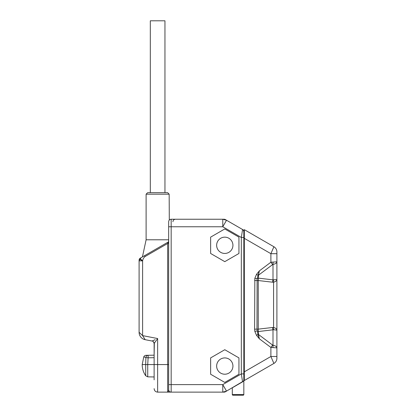 <?xml version="1.0" encoding="UTF-8"?>
<svg xmlns="http://www.w3.org/2000/svg" width="416" height="416" viewBox="0 0 416 416"><rect width="100%" height="100%" fill="white"/><g stroke="black" fill="none" stroke-linecap="round" stroke-linejoin="round"><path stroke-width="0.62" d="M168.662 268.856L168.662 258.83M169.161 194.189L146.11 194.189L147.618 192.686L167.658 192.686L169.161 194.189L169.302 220.074M146.11 194.189L146.11 239.788L168.662 239.788M146.11 239.788L142.444 256.896M168.662 380.931L168.662 241.186A1.004 1.004 0 0 1 168.163 242.05L144.55 255.684L145.054 256.547C143.738 257.598 142.922 259.033 142.605 260.858L140.249 258.71M155.126 339.674L152.1 341.037L145.179 339.69L142.605 335.618L139.095 332.311L139.095 260.858L140.852 257.821L140.348 258.107A2.506 2.506 0 0 0 139.095 260.276A2.506 2.506 0 0 1 140.348 258.107L140.369 258.097M168.646 392.127L167.658 392.127C168.199 392.064 168.532 391.232 168.662 389.626L168.662 221.749A2.506 2.506 0 0 1 171.168 219.242C176.79 219.242 176.79 219.242 171.168 219.242L224.115 219.242A2.506 2.506 0 0 1 225.368 219.58A2.506 2.506 0 0 0 224.115 219.242M170.862 219.263L170.586 219.31L170.862 219.263M170.56 219.315L170.269 219.409L170.56 219.315M169.993 219.539L169.733 219.695L169.993 219.539M243.36 381.15L225.368 391.794A2.506 2.506 0 0 1 224.115 392.127L222.773 392.127L222.773 384.613L226.533 391.123L222.773 392.127L171.168 392.127L171.168 226.762L222.773 226.762L226.533 220.251L242.575 229.512C243.152 229.689 243.568 230.412 243.828 231.686L243.828 231.686A2.506 2.506 180 0 0 242.575 229.512A2.506 2.506 0 0 1 243.828 231.686A2.506 2.506 180 0 0 242.575 229.512L241.327 237.468L222.773 226.762L222.773 219.242L226.533 220.251L225.368 219.58M210.631 253.474L224.786 261.648L238.945 253.474L238.945 237.13L224.786 228.956L210.631 237.13L210.631 253.474M210.631 374.244L224.786 382.418L238.945 374.244L238.945 357.895L224.786 349.726L210.631 357.895L210.631 374.244M171.096 392.127L168.662 392.127M140.348 258.107A2.506 2.506 0 0 0 139.095 260.276L139.095 260.858L139.095 260.276A2.506 2.506 0 0 1 140.348 258.107L140.852 257.821C139.75 258.913 140.332 259.927 142.605 260.858L142.605 335.618L157.638 338.541L157.638 364.567L167.658 364.567L167.658 392.127L171.168 392.127A2.506 2.506 -90 0 0 171.168 392.127A2.506 2.506 0 0 1 168.662 389.626A2.506 2.506 0 0 0 171.168 392.127M145.283 357.36L143.785 356.845L142.204 364.567L145.709 364.567L145.881 357.542C146.104 356.169 146.848 355.415 148.117 355.285L154.128 355.181L154.326 343.221M154.674 342.727L155.074 342.16M155.158 342.046L157.17 339.201M157.638 338.541L154.128 343.496A2.506 2.506 0 0 0 152.1 341.037L152.22 340.985M152.547 340.834L154.029 340.168M144.815 339.113L144.591 338.764M152.1 341.037A2.506 2.506 0 0 1 154.128 343.496L154.128 379.85M140.852 257.821L144.55 255.684M168.662 241.327L168.662 243.495L167.658 243.495L168.47 241.769M154.128 376.964L147.727 376.849L147.727 364.567L145.709 364.567L147.727 364.567L148.117 357.791L154.128 357.682M145.725 363.095L145.881 357.562L148.117 357.791L148.117 355.285L146.047 355.321A2.506 2.506 -91 0 0 143.785 356.845M168.662 241.181A1.004 1.004 0 0 1 168.662 241.186L168.527 240.682M242.575 229.512L244.332 230.526M243.828 231.686L243.828 394.576A0.624 0.624 0 0 1 242.596 394.69M243.828 237.468L241.327 237.468L241.327 373.901L242.575 381.857L232.305 387.79L232.305 394.576L243.828 394.576M243.828 379.688A2.506 2.506 0 0 1 242.575 381.857A2.506 2.506 0 0 0 243.828 379.688L243.797 380.084M243.703 380.468L243.558 380.827M224.115 392.127A2.506 2.506 0 0 0 225.368 391.794M241.545 236.07L241.618 235.612M256.547 274.295L259.366 270.868L258.487 275.194A2.506 1.253 180 0 0 257.956 275.33L256.547 274.295L254.847 278.247L257.104 278.788L259.366 270.868L270.889 262.226L270.889 253.687L273.9 246.74A6.011 6.011 0 0 1 276.905 251.95L276.905 347.859L270.889 347.454L272.652 345.108L258.487 334.485L259.366 338.811L257.956 334.35A2.506 1.253 180 0 0 258.487 334.485L258.242 329.144L256.984 329.144L257.956 334.35L256.547 335.384L259.366 338.811L270.889 347.454L270.889 356.496L276.905 356.496L276.905 347.859L276.905 358.228A6.011 6.011 180 0 1 273.9 363.438L270.889 356.496L244.332 371.826L244.332 229.674L273.9 246.74A6.011 6.011 0 0 1 276.905 251.95M276.905 358.228A6.011 6.011 0 0 1 273.9 363.438L244.332 380.51L244.332 371.826M273 347.61L273 345.259L272.652 345.108M254.847 278.247L254.597 329.144L254.847 331.432L256.547 335.384M243.828 291.652L244.332 291.652M243.828 288.148L244.332 288.148M243.828 239.288L244.332 239.288M243.828 348.28L244.332 348.28M243.828 313.16L244.332 313.16M276.905 292.209L276.905 265.6M254.597 329.144L256.984 329.144L257.104 278.788A2.506 1.253 180 0 1 258.487 278.158L258.487 275.194L272.652 264.571L270.889 262.226L276.905 261.82L276.905 279.542L273 279.843A5.013 2.231 -83.4 0 0 272.522 282.188L258.242 280.535L258.242 329.144L272.522 327.491A5.013 2.231 -96.6 0 0 273 329.836L273 345.259C275.47 345.753 276.77 346.622 276.905 347.859M273 262.07A5.013 1.752 84.3 0 1 273 264.415C275.47 263.926 276.77 263.058 276.905 261.82L276.905 253.687L270.889 253.687L244.332 238.352M276.905 341.224L276.905 279.542C276.744 280.779 275.636 281.658 273.577 282.183L272.522 282.188M276.905 330.398L276.905 297.523M276.905 357.204L276.905 357.178A2.506 2.506 0 0 1 276.905 357.204L276.905 356.782M276.905 351.244L276.905 350.943L276.905 351.244M276.905 351.114L276.905 350.943C276.905 338.109 276.905 338.109 276.905 350.943L276.905 349.357M273.577 279.942A5.013 2.226 -97.6 0 0 273.577 282.183L273.577 327.496C275.636 328.016 276.744 328.9 276.905 330.138L273.577 329.737L258.487 331.521A2.506 1.253 180 0 1 257.104 330.892L254.847 331.432M272.652 264.571L273 264.415L273 279.843L258.487 278.158L258.242 280.535L254.597 280.535M272.522 327.491L273.577 327.496A5.013 2.226 -82.4 0 0 273.577 329.737M233.542 394.69A0.624 0.624 0 0 1 232.305 394.576A0.624 0.624 0 0 0 232.929 395.2L243.209 395.2M216.642 366.07A8.143 8.143 0 0 0 224.786 374.213A8.143 8.143 0 0 0 232.929 366.07A8.143 8.143 0 0 0 224.786 357.926A8.143 8.143 0 0 0 216.642 366.07M216.642 245.3A8.143 8.143 0 0 0 224.786 253.443A8.143 8.143 0 0 0 232.929 245.3A8.143 8.143 0 0 0 224.786 237.156A8.143 8.143 0 0 0 216.642 245.3M150.316 192.686L150.316 20.8L164.954 20.8L164.954 192.686M167.658 243.495L145.054 256.547L167.658 243.495L167.658 364.567L168.662 364.567M168.662 221.749A2.506 2.506 0 0 1 171.168 219.242L171.168 226.762L168.662 226.762M168.662 384.613L222.773 384.613L241.327 373.901L243.828 373.901L241.327 373.901M145.179 339.69A7.519 7.519 0 0 1 139.095 332.311M171.194 392.127L157.638 392.127L157.638 364.567L147.727 364.567M139.095 260.858L142.605 260.858M147.727 376.849L145.709 375.773L145.709 364.567M172.921 221.749C173.072 220.225 173.904 219.393 175.427 219.242M154.128 343.496L153.4 341.728M167.658 392.127L171.2 392.127M157.638 392.127C155.506 391.919 154.336 390.754 154.128 388.622M142.204 364.567A19.656 19.656 0 0 0 145.709 375.773M276.905 353.246L276.905 355.03"/></g></svg>
